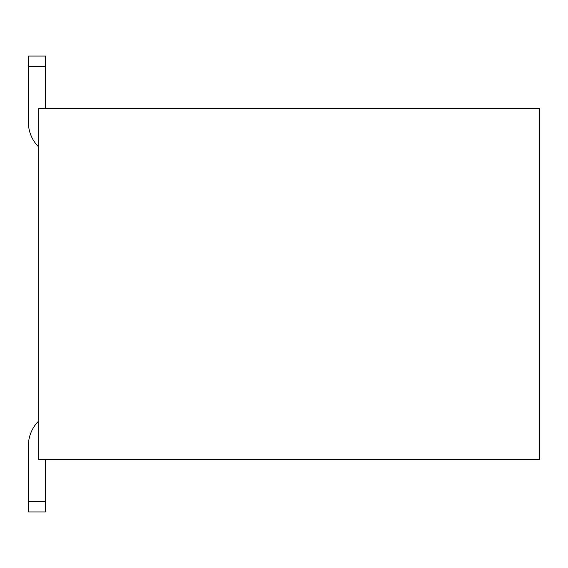 <?xml version="1.0" encoding="UTF-8"?>
<svg xmlns="http://www.w3.org/2000/svg" width="568" height="568" viewBox="0 0 568 568"><rect width="100%" height="100%" fill="white"/><g stroke="black" fill="none" stroke-linecap="round" stroke-linejoin="round"><path stroke-width="0.85" d="M539.6 459.469L539.6 108.531L38.759 108.531L38.759 459.469L539.6 459.469M45.667 459.469L45.667 511.967L28.4 511.967L28.4 445.653A34.541 34.541 0 0 1 38.759 420.98M45.667 108.531L45.667 66.392L28.4 66.392L28.4 56.033L45.667 56.033L45.667 66.392M38.759 147.02A34.541 34.541 0 0 1 28.4 122.347L28.4 66.392M28.4 501.608L45.667 501.608"/></g></svg>
